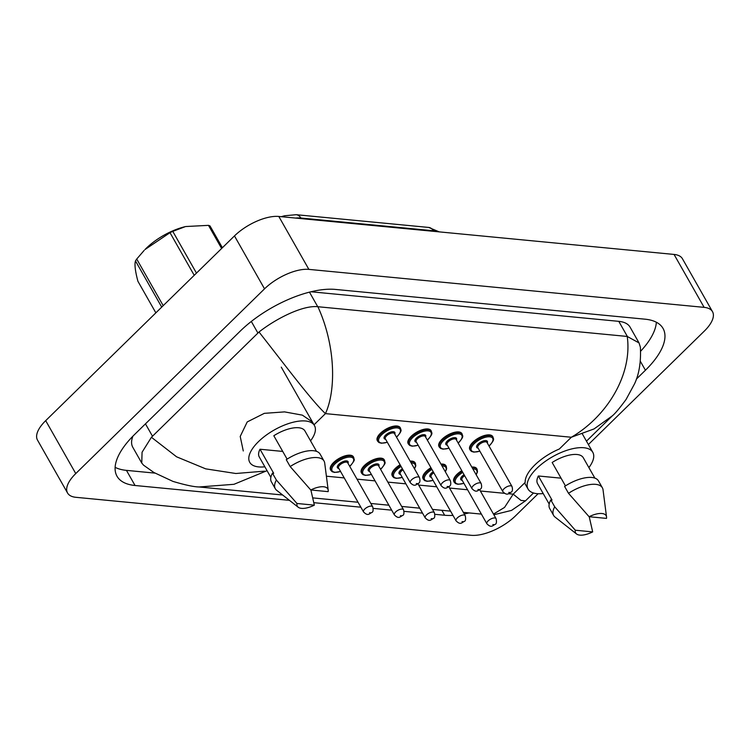 <?xml version="1.0" encoding="UTF-8"?>
<svg xmlns="http://www.w3.org/2000/svg" width="750" height="750" viewBox="0 0 750 750"><rect width="100%" height="100%" fill="white"/><g stroke="black" fill="none" stroke-linecap="round" stroke-linejoin="round"><path stroke-width="1.12" d="M493.472 514.078L504.534 507.441L513.188 494.156L525.188 482.409A37.219 16.022 -29.6 0 1 534.825 464.991A37.219 16.022 -29.6 0 1 559.341 448.997L571.341 437.25C607.744 415.959 632.559 373.875 627.225 336.45L639.047 342.928L640.369 347.147C641.119 361.791 639.169 374.034 634.519 383.888L626.072 399.459C619.697 408.122 615.112 413.588 612.337 415.847L594.056 428.925L571.341 437.25L325.444 413.625C311.531 400.509 286.622 367.172 259.012 331.997L151.425 437.278L176.597 456.816L205.697 468.853L235.838 473.503L264.525 471.141M243.281 450.966L240.216 436.453L247.219 421.931L264.328 413.344L284.587 411.891L302.362 415.144L312.431 421.988M472.2 467.738A13.134 5.653 -29.6 0 1 477.131 469.35L476.737 468.666A13.134 5.653 150.4 0 0 471.806 467.053M461.775 470.681A13.134 5.653 150.4 0 0 456.966 474.356A13.134 5.653 150.4 0 0 453.9 481.641L454.284 482.334A13.134 5.653 -29.6 0 1 457.359 475.041A13.134 5.653 -29.6 0 1 462.169 471.366M430.997 430.575A13.134 5.653 150.4 0 0 422.719 429.609A13.134 5.653 150.4 0 0 411.225 436.266A13.134 5.653 150.4 0 0 408.15 443.559L408.544 444.244A13.134 5.653 -29.6 0 1 411.609 436.95A13.134 5.653 -29.6 0 1 423.103 430.294A13.134 5.653 -29.6 0 1 431.381 431.269L430.997 430.575M461.831 433.538A13.134 5.653 150.4 0 0 453.553 432.572A13.134 5.653 150.4 0 0 442.059 439.228A13.134 5.653 150.4 0 0 438.994 446.522L439.378 447.206A13.134 5.653 -29.6 0 1 442.453 439.913A13.134 5.653 -29.6 0 1 453.947 433.256A13.134 5.653 -29.6 0 1 462.225 434.231L461.831 433.538M492.675 436.509A13.134 5.653 150.4 0 0 484.397 435.534A13.134 5.653 150.4 0 0 472.903 442.191A13.134 5.653 150.4 0 0 469.828 449.484L470.222 450.169A13.134 5.653 -29.6 0 1 473.297 442.875A13.134 5.653 -29.6 0 1 484.791 436.219A13.134 5.653 -29.6 0 1 493.069 437.194L492.675 436.509M441.356 464.775A13.134 5.653 -29.6 0 1 446.297 466.388L445.903 465.703A13.134 5.653 150.4 0 0 440.963 464.091M430.941 467.709A13.134 5.653 150.4 0 0 426.131 471.394A13.134 5.653 150.4 0 0 423.056 478.678L423.45 479.372A13.134 5.653 -29.6 0 1 426.516 472.078A13.134 5.653 -29.6 0 1 431.325 468.403M410.522 461.812A13.134 5.653 -29.6 0 1 415.453 463.425L415.059 462.741A13.134 5.653 150.4 0 0 410.128 461.128M400.097 464.747A13.134 5.653 150.4 0 0 395.287 468.422A13.134 5.653 150.4 0 0 392.222 475.716L392.606 476.4A13.134 5.653 -29.6 0 1 395.681 469.116A13.134 5.653 -29.6 0 1 400.491 465.441M384.609 460.463L384.225 459.778A13.134 5.653 150.4 0 0 375.947 458.803A13.134 5.653 150.4 0 0 364.453 465.459A13.134 5.653 150.4 0 0 361.378 472.753L361.772 473.438A13.134 5.653 -29.6 0 1 364.838 466.153A13.134 5.653 -29.6 0 1 376.331 459.488A13.134 5.653 -29.6 0 1 384.609 460.463C384.872 463.416 386.644 461.831 381.6 468.328L380.559 469.284M400.153 427.613A13.134 5.653 150.4 0 0 391.875 426.637A13.134 5.653 150.4 0 0 380.381 433.303A13.134 5.653 150.4 0 0 377.306 440.587L377.7 441.281A13.134 5.653 -29.6 0 1 380.775 433.988A13.134 5.653 -29.6 0 1 392.269 427.331A13.134 5.653 -29.6 0 1 400.547 428.297L400.153 427.613M353.775 457.5L353.381 456.816A13.134 5.653 150.4 0 0 345.103 455.841A13.134 5.653 150.4 0 0 333.609 462.497A13.134 5.653 150.4 0 0 330.534 469.791L330.928 470.475A13.134 5.653 -29.6 0 1 334.003 463.181A13.134 5.653 -29.6 0 1 345.497 456.525A13.134 5.653 -29.6 0 1 353.775 457.5C354.037 460.453 355.809 458.869 350.756 465.366L349.716 466.312M538.116 493.734L515.531 515.831A35.034 15.084 -29.6 0 1 471.188 535.303L75.947 497.316A35.034 15.084 -29.6 0 1 67.566 493.012A35.034 15.084 -29.6 0 1 75.759 473.569L264.534 288.844A35.034 15.084 -29.6 0 1 308.878 269.381L704.119 307.359A35.034 15.084 -29.6 0 1 712.5 311.663A35.034 15.084 -29.6 0 1 704.306 331.106L588.384 444.544M67.566 493.012L37.5 440.091A35.034 15.084 -29.6 0 1 45.694 420.647L234.469 235.922A35.034 15.084 -29.6 0 1 278.812 216.459L674.053 254.437A35.034 15.084 -29.6 0 1 682.434 258.741L712.5 311.663M636.347 379.125L645.431 370.238A75.319 32.428 150.4 0 0 663.047 328.434A75.319 32.428 150.4 0 0 645.028 319.181L335.409 289.425A75.319 32.428 150.4 0 0 240.066 331.275L134.634 434.447A75.319 32.428 150.4 0 0 117.019 476.25A75.319 32.428 150.4 0 0 135.037 485.494L289.434 500.334M434.925 514.312L444.656 515.25A75.319 32.428 150.4 0 0 452.972 515.391M464.25 513.956A75.319 32.428 150.4 0 0 469.041 512.916M313.837 502.678L360.853 507.197M373.238 508.387L391.697 510.159M404.081 511.35L422.531 513.122M115.125 467.325A75.319 32.428 150.4 0 0 126.45 470.372L154.922 473.109M640.641 351.225A75.319 32.428 150.4 0 0 656.353 322.228M639.047 342.928L630.084 327.15A47.297 20.362 150.4 0 0 618.778 321.347L310.997 291.769M132.919 436.153A47.297 20.362 150.4 0 0 132.797 447.281L141.759 463.059L142.069 452.231L151.425 437.278M259.012 331.997C275.822 318.806 302.522 305.119 317.738 306.713L627.225 336.45M267.056 470.663L233.963 484.303L199.116 486.975C193.753 486.863 185.025 484.997 172.931 481.388L153.853 472.472L143.559 465.178L141.759 463.059M317.878 306.722C335.587 345.319 336.281 389.916 325.444 413.625L314.025 424.8M508.547 493.706L513.188 494.156L520.997 500.437L525.478 500.841L511.537 510.403L493.856 514.753M264.862 466.8A37.219 16.022 -29.6 0 1 249.741 462.338A37.219 16.022 -29.6 0 1 258.441 441.675A37.219 16.022 -29.6 0 1 291.009 422.812A37.219 16.022 -29.6 0 1 314.466 425.569A37.219 16.022 -29.6 0 1 310.547 440.841M287.109 459.141L273.816 435.741A26.278 11.316 -29.6 0 1 304.941 430.969L316.537 451.378M310.763 489.975A17.512 7.537 -29.6 0 1 328.2 490.181A17.512 7.537 -29.6 0 1 328.144 491.644L310.763 489.975L290.175 466.556A28.022 12.066 -29.6 0 1 324.037 461.034A28.022 12.066 -29.6 0 1 324.703 463.069L328.2 490.181M290.175 466.556L286.266 459.675A28.022 12.066 -29.6 0 1 320.138 454.163L324.037 461.034M298.2 507.216A17.512 7.537 -29.6 0 1 296.962 503.475L314.344 505.153A17.512 7.537 -29.6 0 1 298.2 507.216L276.703 490.331A28.022 12.066 -29.6 0 1 275.306 488.719A28.022 12.066 -29.6 0 1 276.375 480.056L272.466 473.184L273.684 473.297L260.016 449.241L282.731 451.425M270.844 477.338L259.256 456.928A26.278 11.316 -29.6 0 1 260.016 449.241M310.875 489.984L314.344 505.153M296.962 503.475L276.375 480.056M275.306 488.719L271.397 481.847A28.022 12.066 -29.6 0 1 272.466 473.184M543.197 493.547A37.219 16.022 -29.6 0 1 528.075 489.084A37.219 16.022 -29.6 0 1 536.775 468.422A37.219 16.022 -29.6 0 1 569.344 449.559A37.219 16.022 -29.6 0 1 592.8 452.316A37.219 16.022 -29.6 0 1 588.891 467.587M565.444 485.887L552.159 462.488A26.278 11.316 -29.6 0 1 583.284 457.725L594.872 478.125M589.097 516.722A17.512 7.537 -29.6 0 1 606.534 516.928A17.512 7.537 -29.6 0 1 606.487 518.391L589.097 516.722L568.509 493.303A28.022 12.066 -29.6 0 1 602.372 487.781A28.022 12.066 -29.6 0 1 603.038 489.816L606.534 516.928M568.509 493.303L564.6 486.431A28.022 12.066 -29.6 0 1 598.472 480.909L602.372 487.781M576.544 533.972A17.512 7.537 -29.6 0 1 575.297 530.222L592.688 531.9A17.512 7.537 -29.6 0 1 576.544 533.972L555.047 517.078A28.022 12.066 -29.6 0 1 553.641 515.475A28.022 12.066 -29.6 0 1 554.709 506.803L550.809 499.931L552.019 500.044L538.359 475.988L561.066 478.172M549.188 504.084L537.591 483.675A26.278 11.316 -29.6 0 1 538.359 475.988M589.219 516.731L592.688 531.9M575.297 530.222L554.709 506.803M553.641 515.475L549.731 508.594A28.022 12.066 -29.6 0 1 550.809 499.931M161.719 307.106L135.478 260.916C134.4 264.337 135.206 271.125 137.906 281.259L155.859 312.853M135.478 260.916A47.297 20.362 -29.6 0 1 136.078 259.978A47.297 20.362 -29.6 0 1 136.716 259.041L163.2 305.663M194.222 275.306L169.997 232.678L144.984 249.544A41.166 17.719 -29.6 0 1 185.316 226.631L172.772 231.375L196.472 273.103M221.625 248.494L208.481 225.356A47.297 20.362 -29.6 0 1 210.009 225.928L222.403 247.734M169.997 232.678A47.297 20.362 -29.6 0 1 172.772 231.375M144.197 250.359L136.716 259.041M208.481 225.356L185.756 226.528M301.172 218.606L300.844 218.016A8.756 6.741 -84.5 0 0 296.156 214.697L428.663 227.438A8.756 6.741 95.5 0 1 433.341 230.747L300.844 218.016A35.034 15.084 150.4 0 0 295.528 218.062M437.616 231.713A35.034 15.084 150.4 0 0 433.341 230.747L433.678 231.337M349.669 466.228A12.262 5.278 150.4 0 0 350.531 465.422A12.262 5.278 150.4 0 0 350.466 457.116A12.262 5.278 150.4 0 0 334.95 463.931A12.262 5.278 150.4 0 0 332.231 470.972A12.262 5.278 150.4 0 0 340.528 471.422M338.841 468.45A6.131 2.644 -29.6 0 1 338.841 464.297A6.131 2.644 -29.6 0 1 345.572 460.912A6.131 2.644 -29.6 0 1 347.981 463.266M372.694 506.756L347.7 462.769A5.259 2.259 150.4 0 0 344.391 462.375A5.259 2.259 150.4 0 0 339.788 465.038A5.259 2.259 150.4 0 0 338.559 467.963L363.553 511.95A5.259 2.259 -29.6 0 1 364.781 509.034A5.259 2.259 -29.6 0 1 369.375 506.363A5.259 2.259 -29.6 0 1 372.694 506.756C373.453 510.178 373.134 512.1 371.737 512.531C369.131 513.769 367.987 516.413 363.553 511.95M370.631 512.841L369.516 512.737L370.631 512.841M396.441 437.025A12.262 5.278 150.4 0 0 397.303 436.228A12.262 5.278 150.4 0 0 397.238 427.913A12.262 5.278 150.4 0 0 381.722 434.728A12.262 5.278 150.4 0 0 379.003 441.769A12.262 5.278 150.4 0 0 387.3 442.219M385.613 439.256A6.131 2.644 -29.6 0 1 385.613 435.103A6.131 2.644 -29.6 0 1 392.344 431.719A6.131 2.644 -29.6 0 1 394.753 434.062M394.472 433.566A5.259 2.259 150.4 0 0 391.163 433.181A5.259 2.259 150.4 0 0 386.559 435.844A5.259 2.259 150.4 0 0 385.331 438.759L410.325 482.747A5.259 2.259 -29.6 0 1 411.553 479.831A5.259 2.259 -29.6 0 1 416.147 477.169A5.259 2.259 -29.6 0 1 419.466 477.553L394.472 433.566M416.288 483.534L417.403 483.647L416.288 483.534M504.506 493.322L480.366 490.997M467.578 489.769L449.522 488.034M436.744 486.806L418.688 485.072M405.9 483.844L387.844 482.109M375.056 480.881L357.009 479.147M344.222 477.919L326.4 476.203M704.119 307.359L674.053 254.437M308.878 269.381L278.812 216.459M264.534 288.844L234.469 235.922M75.759 473.569L45.694 420.647M441.853 510.3L444.656 515.25M126.45 470.372L135.037 485.494M640.331 361.256L645.431 370.238M309.469 292.153L317.738 306.713M251.316 321.45L257.878 332.991M618.778 321.347L627.366 336.469M145.453 423.853L152.447 436.153M380.503 469.191A12.262 5.278 150.4 0 0 381.375 468.384A12.262 5.278 150.4 0 0 381.309 460.078A12.262 5.278 150.4 0 0 365.784 466.894A12.262 5.278 150.4 0 0 363.075 473.934A12.262 5.278 150.4 0 0 371.372 474.384M369.684 471.412A6.131 2.644 -29.6 0 1 369.684 467.269A6.131 2.644 -29.6 0 1 376.406 463.875A6.131 2.644 -29.6 0 1 378.825 466.228M403.528 509.719L378.544 465.731A5.259 2.259 150.4 0 0 375.225 465.347A5.259 2.259 150.4 0 0 370.631 468.009A5.259 2.259 150.4 0 0 369.403 470.925L394.387 514.913A5.259 2.259 -29.6 0 1 395.625 511.997A5.259 2.259 -29.6 0 1 400.219 509.334A5.259 2.259 -29.6 0 1 403.528 509.719C404.288 513.141 403.978 515.072 402.581 515.494C399.975 516.731 398.831 519.375 394.387 514.913M401.466 515.803L400.359 515.7L401.466 515.803M414.413 468.675A12.262 5.278 150.4 0 0 411.197 463.003M401.062 466.453A12.262 5.278 150.4 0 0 396.628 469.856A12.262 5.278 150.4 0 0 393.919 476.897A12.262 5.278 150.4 0 0 402.206 477.347M400.528 474.384A6.131 2.644 -29.6 0 1 400.528 470.231A6.131 2.644 -29.6 0 1 402.375 468.759M402.956 469.781A5.259 2.259 150.4 0 0 401.475 470.972A5.259 2.259 150.4 0 0 400.247 473.888L425.231 517.875A5.259 2.259 -29.6 0 1 426.459 514.959A5.259 2.259 -29.6 0 1 431.062 512.297A5.259 2.259 -29.6 0 1 434.372 512.681C435.131 516.103 434.812 518.034 433.416 518.466C430.809 519.694 429.666 522.337 425.231 517.875M432.309 518.766L431.194 518.663L432.309 518.766M445.256 471.637A12.262 5.278 150.4 0 0 442.031 465.966M431.906 469.416A12.262 5.278 150.4 0 0 427.472 472.819A12.262 5.278 150.4 0 0 424.753 479.859A12.262 5.278 150.4 0 0 433.05 480.309M431.363 477.347A6.131 2.644 -29.6 0 1 431.363 473.194A6.131 2.644 -29.6 0 1 433.219 471.722M433.8 472.744A5.259 2.259 150.4 0 0 432.309 473.934A5.259 2.259 150.4 0 0 431.081 476.85L456.075 520.837A5.259 2.259 -29.6 0 1 457.303 517.922A5.259 2.259 -29.6 0 1 461.897 515.259A5.259 2.259 -29.6 0 1 465.206 515.644C465.975 519.066 465.656 520.997 464.259 521.428C461.653 522.656 460.509 525.3 456.075 520.837M463.153 521.728L462.037 521.625L463.153 521.728M476.091 474.6A12.262 5.278 150.4 0 0 472.875 468.928M462.75 472.378A12.262 5.278 150.4 0 0 458.306 475.781A12.262 5.278 150.4 0 0 455.597 482.822A12.262 5.278 150.4 0 0 463.884 483.272M462.206 480.309A6.131 2.644 -29.6 0 1 462.206 476.156A6.131 2.644 -29.6 0 1 464.053 474.684M464.634 475.706A5.259 2.259 150.4 0 0 463.153 476.897A5.259 2.259 150.4 0 0 461.925 479.812L486.909 523.8A5.259 2.259 -29.6 0 1 488.137 520.884A5.259 2.259 -29.6 0 1 492.741 518.222A5.259 2.259 -29.6 0 1 496.05 518.606C496.809 522.028 496.491 523.959 495.103 524.391C492.488 525.628 491.353 528.263 486.909 523.8M493.987 524.7L492.872 524.587L493.987 524.7M427.275 439.997A12.262 5.278 150.4 0 0 428.147 439.191A12.262 5.278 150.4 0 0 428.081 430.875A12.262 5.278 150.4 0 0 412.556 437.691A12.262 5.278 150.4 0 0 409.847 444.731A12.262 5.278 150.4 0 0 418.144 445.181M416.456 442.219A6.131 2.644 -29.6 0 1 416.456 438.066A6.131 2.644 -29.6 0 1 423.178 434.681A6.131 2.644 -29.6 0 1 425.597 437.025M425.316 436.537A5.259 2.259 150.4 0 0 421.997 436.144A5.259 2.259 150.4 0 0 417.403 438.806A5.259 2.259 150.4 0 0 416.175 441.722L441.159 485.709A5.259 2.259 -29.6 0 1 442.397 482.794A5.259 2.259 -29.6 0 1 446.991 480.131A5.259 2.259 -29.6 0 1 450.3 480.525L425.316 436.537M447.131 486.497L448.238 486.609L447.131 486.497M458.119 442.959A12.262 5.278 150.4 0 0 458.991 442.153A12.262 5.278 150.4 0 0 458.925 433.847A12.262 5.278 150.4 0 0 443.4 440.653A12.262 5.278 150.4 0 0 440.691 447.694A12.262 5.278 150.4 0 0 448.978 448.144M447.3 445.181A6.131 2.644 -29.6 0 1 447.3 441.028A6.131 2.644 -29.6 0 1 454.022 437.644A6.131 2.644 -29.6 0 1 456.431 439.988M456.15 439.5A5.259 2.259 150.4 0 0 452.841 439.106A5.259 2.259 150.4 0 0 448.247 441.769A5.259 2.259 150.4 0 0 447.019 444.684L472.003 488.672A5.259 2.259 -29.6 0 1 473.231 485.756A5.259 2.259 -29.6 0 1 477.834 483.094A5.259 2.259 -29.6 0 1 481.144 483.488L456.15 439.5M477.966 489.459L479.081 489.572L477.966 489.459M488.953 445.922A12.262 5.278 150.4 0 0 489.825 445.116A12.262 5.278 150.4 0 0 489.759 436.809A12.262 5.278 150.4 0 0 474.244 443.616A12.262 5.278 150.4 0 0 471.525 450.666A12.262 5.278 150.4 0 0 479.822 451.116M478.134 448.144A6.131 2.644 -29.6 0 1 478.134 443.991A6.131 2.644 -29.6 0 1 484.856 440.606A6.131 2.644 -29.6 0 1 487.275 442.959M486.994 442.462A5.259 2.259 150.4 0 0 483.684 442.069A5.259 2.259 150.4 0 0 479.081 444.731A5.259 2.259 150.4 0 0 477.853 447.647L502.847 491.644A5.259 2.259 -29.6 0 1 504.075 488.719A5.259 2.259 -29.6 0 1 508.669 486.056A5.259 2.259 -29.6 0 1 511.978 486.45L486.994 442.462M508.809 492.431L509.925 492.534L508.809 492.431M428.663 227.438L439.237 231.872M281.269 216.694L284.522 215.775L296.156 214.697M330.928 470.475L332.231 471.75L334.631 472.434L340.575 471.506M377.7 441.281L379.003 442.556L381.403 443.231L387.347 442.312M396.488 437.119L397.528 436.163C402.984 429.703 400.509 430.116 400.547 428.297M410.325 482.747C414.759 487.209 415.903 484.575 418.509 483.337C420.019 482.606 420.338 480.684 419.466 477.553M199.106 486.975L282.656 495M312.778 497.897L358.041 502.247M370.828 503.475L388.884 505.209M401.672 506.438L419.719 508.181M432.506 509.409L450.562 511.144M463.35 512.372L481.406 514.106M612.337 415.847L586.462 441.159M533.494 492.994L525.487 500.841M361.772 473.438L363.075 474.713L365.466 475.397L371.419 474.469M415.453 463.425L415.809 465.9L414.516 468.844M434.372 512.681L417.966 483.806M392.606 476.4L393.909 477.684L396.309 478.359L402.262 477.431M446.297 466.388L446.653 468.863L445.35 471.806M465.206 515.644L448.809 486.769M423.45 479.372L424.753 480.647L427.144 481.322L433.097 480.394M477.131 469.35L477.488 471.825L476.194 474.769M496.05 518.606L479.644 489.741M454.284 482.334L455.597 483.609L457.987 484.284L463.941 483.366M408.544 444.244L409.847 445.519L412.238 446.194L418.191 445.275M427.331 440.081L428.372 439.125C433.828 432.666 431.344 433.087 431.381 431.269M441.159 485.709C445.603 490.181 446.747 487.537 449.353 486.3C450.863 485.578 451.172 483.647 450.3 480.525M439.378 447.206L440.681 448.481L443.081 449.156L449.034 448.238M458.166 443.044L459.206 442.097C464.672 435.628 462.188 436.05 462.225 434.231M472.003 488.672C476.438 493.144 477.581 490.5 480.188 489.262C481.697 488.541 482.016 486.609 481.144 483.488M470.222 450.169L471.525 451.444L473.916 452.119L479.869 451.2M489.009 446.006L490.05 445.059C495.506 438.591 493.031 439.012 493.069 437.194M502.847 491.644C507.281 496.106 508.425 493.463 511.031 492.225C512.541 491.503 512.859 489.572 511.978 486.45M314.466 425.569L281.278 367.144M528.075 489.084L524.606 482.981M592.8 452.316L582.394 433.997"/></g></svg>
